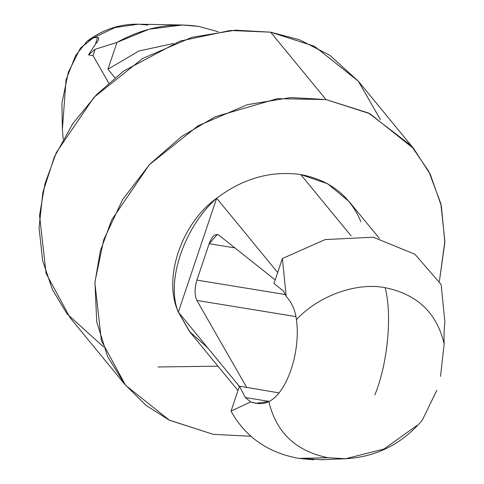 <?xml version="1.0" encoding="UTF-8"?>
<svg xmlns="http://www.w3.org/2000/svg" width="484" height="484" viewBox="0 0 484 484"><rect width="100%" height="100%" fill="white"/><g stroke="black" fill="none" stroke-linecap="round" stroke-linejoin="round"><path stroke-width="0.73" d="M416.591 425.684L383.994 449.043L345.594 458.723L327.892 457.701C295.803 451.149 276.128 432.43 268.868 401.551C263.798 404.17 257.742 404.291 250.694 401.914L245.285 397.509L239.586 386.444L245.285 397.509L269.134 401.405L245.285 397.509L250.694 401.914L231.025 411.14L239.429 386.171L278.899 392.869L239.429 386.171L231.025 411.14C245.346 437.022 267.954 452.776 298.846 458.402L322.344 459.715M138.115 24.2L114.92 27.594L93.158 37.927C99.74 36.209 100.521 38.272 95.487 44.123L97.544 37.244L93.158 37.927L80.459 48.085L68.347 72.189L61.91 103.207L62.375 129.397L63.222 139.114M313.735 459.8L298.846 458.402L327.892 457.701L298.846 458.402C267.954 452.776 245.346 437.022 231.025 411.14L250.694 401.914L256.121 403.263L268.868 401.551C276.128 432.43 295.803 451.149 327.892 457.701L345.582 458.723L321.86 459.733M198.464 26.396C170.925 22.276 143.754 27.612 116.965 42.41L95.142 49.301L93.019 55.606L108.731 83.06L93.019 55.606L88.481 54.867L95.487 44.123L88.481 54.867L95.142 49.301L116.965 42.41L148.975 29.24L182.414 24.986L198.464 26.396L218.357 31.744M379.365 238.394L349.17 201.634L327.626 183.757L300.745 174.561L351.094 235.847L300.745 174.561C271.088 170.465 243.059 178.36 216.663 198.246L277.677 272.528L216.663 198.246C181.306 223.354 162.697 278.651 178.348 312.089C165.528 282.099 184.138 226.802 216.663 198.246C243.059 178.36 271.088 170.465 300.745 174.561C329.925 180.078 349.993 195.832 360.955 221.823M116.965 42.41L107.95 69.2L138.968 50.977L173.526 43.493L138.968 50.977L107.95 69.2L114.98 77.755L107.95 69.2L116.965 42.41M62.375 129.397L66.054 79.799L75.54 55.648L87.029 41.285L93.158 37.927L114.998 27.57L138.267 24.2L147.838 25.059M103.564 346.967L66.967 313.777L52.447 289.668L42.616 260.658L39.065 227.668L42.888 192.36L54.359 156.937L72.751 123.729L96.491 94.701L123.559 71.094L179.873 41.14L230.317 30.48L270.641 32.18L299.427 39.736L329.701 55.194L358.378 81.245L380.394 119.566M217.982 366.182L157.972 366.975M413.717 148.612L358.372 81.233L314.521 46.301L270.641 32.18L235.387 30.183L192.009 37.292L142.701 58.449L93.975 97.332L56.332 152.557L44.951 183.799L39.537 215.392L46.089 273.472L70.234 317.921L125.586 385.3L101.434 340.851L94.882 282.771L100.297 251.172L111.683 219.936L149.32 164.711L198.047 125.828L247.354 104.671L290.733 97.556L325.986 99.559L369.873 113.68L413.717 148.612L430.27 174.282L441.347 205.924L444.85 242.363L439.375 281.343L444.875 241.105L440.833 203.673L428.836 171.469L411.249 145.69L368.457 112.978L325.986 99.559L270.641 32.18L325.986 99.559L277.272 98.663L215.156 116.771L181.669 136.458L149.744 164.257L122.682 199.475L103.709 239.846L94.949 281.888L96.721 321.812L107.587 356.599L125.017 384.605L146.295 405.544L169.104 420.064L213.317 434.354L169.43 420.233L125.586 385.3M250.803 436.241L213.317 434.354L250.803 436.241M207.642 347.754L189.468 331.461L178.348 312.089C162.697 278.651 181.306 223.354 216.663 198.246C184.138 226.802 165.528 282.099 178.348 312.089L190.133 332.278L237.971 390.515M239.362 386.371L178.348 312.089L216.663 198.246L178.348 312.089L239.362 386.371M273.98 283.509L282.384 258.547L325.115 239.58L373.285 237.214L414.921 254.251L441.106 284.477L414.921 254.251L373.285 237.214L325.115 239.58L282.384 258.547L286.213 296.371C291.925 302.688 295.325 310.456 296.42 319.688C318.303 295.839 356.508 282.045 385.113 287.678C417.202 294.23 436.877 312.942 444.137 343.821C443.895 334.734 444.161 327.565 444.935 322.302L441.106 284.477L444.935 322.302C444.161 327.565 443.895 334.734 444.137 343.821C436.877 312.942 417.202 294.23 385.113 287.678C392.409 314.721 387.648 364.277 374.81 394.974C387.648 364.277 392.409 314.721 385.113 287.678C356.508 282.045 318.303 295.839 296.42 319.688C300.933 351.602 286.958 393.075 268.868 401.551C286.958 393.075 300.933 351.602 296.42 319.688C295.325 310.456 291.925 302.688 286.213 296.371L283.388 290.987L273.98 283.509L283.388 290.987L286.213 296.371L282.384 258.547L273.98 283.509M345.582 458.723C376.116 457.005 401.666 444.203 422.229 420.318L436.852 390.195M440.543 376.377L444.137 343.821M285.391 294.556L196.915 280.103C194.495 288.367 194.489 295.149 196.891 300.431L295.972 316.621L196.891 300.431L246.646 387.351L196.891 300.431C194.489 295.149 194.495 288.367 196.915 280.103L285.391 294.556M234.915 247.917L209.161 243.712L196.915 280.103L209.161 243.712L234.915 247.917M218.859 235.157L217.31 234.45L209.161 243.712C212.095 236.071 215.326 233.215 218.859 235.157L275.19 279.915L218.859 235.157M95.142 49.301L88.481 54.867L93.019 55.606L95.142 49.301M87.029 41.285C102.753 29.548 119.832 23.855 138.267 24.2L182.728 24.993"/></g></svg>
